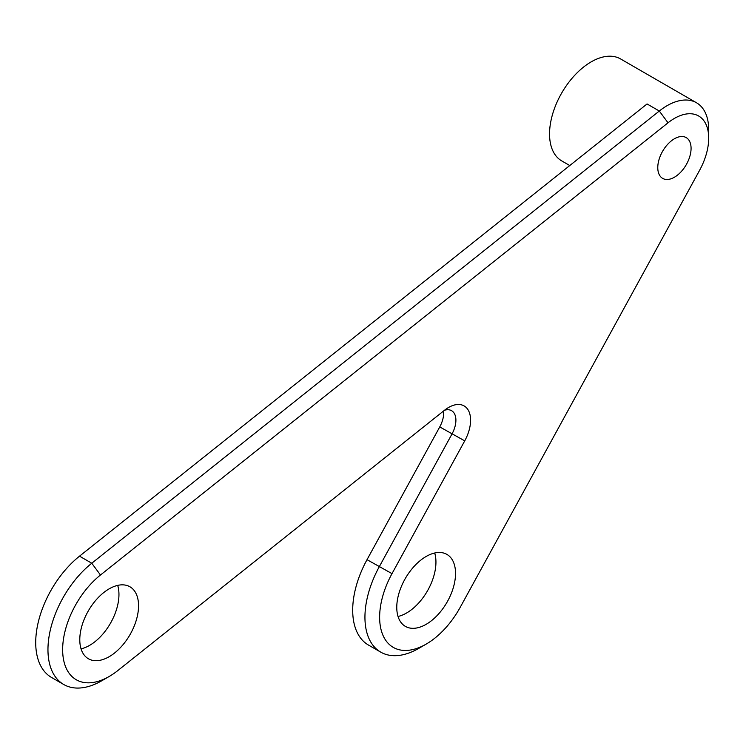 <?xml version="1.0" encoding="UTF-8"?>
<svg xmlns="http://www.w3.org/2000/svg" width="746" height="746" viewBox="0 0 746 746"><rect width="100%" height="100%" fill="white"/><g stroke="black" fill="none" stroke-linecap="round" stroke-linejoin="round"><path stroke-width="1.12" d="M569.767 165.537L561.747 160.912A58.869 33.99 -60 0 1 549.55 133.963A58.869 33.99 -60 0 1 575.25 74.721A58.869 33.99 -60 0 1 620.607 58.953L696.512 102.771A58.869 33.99 120 0 0 659.305 111.023L91.767 563.23A76.176 43.977 120 0 0 50.346 629.941A76.176 43.977 120 0 0 63.736 684.502A76.176 43.977 120 0 0 101.82 680.734L109.168 676.491A65.788 37.981 120 0 0 117.849 670.533L444.439 410.309A31.164 17.988 -60 0 1 448.551 407.484A31.164 17.988 -60 0 1 468.749 411.083A31.164 17.988 -60 0 1 464.73 440.867L392.004 573.637A65.788 37.981 120 0 0 383.528 636.524A65.788 37.981 120 0 0 426.152 644.115A65.788 37.981 120 0 0 460.301 607.16L699.58 170.34A48.481 27.984 120 0 0 708.7 138.206A48.481 27.984 120 0 0 668.024 122.801L100.477 575.017A65.788 37.981 120 0 0 62.851 654.55A65.788 37.981 120 0 0 109.168 676.491M657.776 167.608A23.546 13.596 -60 0 1 668.052 143.913A23.546 13.596 -60 0 1 686.199 137.6A23.546 13.596 -60 0 1 686.199 164.791A23.546 13.596 -60 0 1 662.653 178.387A23.546 13.596 -60 0 1 657.776 167.608M668.024 122.801L659.305 111.023L647.062 103.955L79.524 556.162A76.176 43.977 -60 0 0 38.102 622.873A76.176 43.977 -60 0 0 51.493 677.433L63.736 684.502M443.534 411.027A20.776 11.992 -60 0 1 439.748 426.917L367.023 559.677A76.176 43.977 -60 0 0 368.477 645.066L380.721 652.125A76.176 43.977 120 0 0 418.804 648.358L426.152 644.115M117.691 585.386A41.552 23.993 -60 0 1 110.352 623.46A41.552 23.993 -60 0 1 81.053 648.852M434.685 553.01A41.552 23.993 -60 0 1 427.337 591.084A41.552 23.993 -60 0 1 398.038 616.476M708.7 138.206L708.7 129.72A58.869 33.99 120 0 0 696.512 102.771M79.785 639.732A41.552 23.993 -60 0 1 97.922 597.919A41.552 23.993 -60 0 1 129.944 586.785A41.552 23.993 -60 0 1 129.944 634.771A41.552 23.993 -60 0 1 88.392 658.755A41.552 23.993 -60 0 1 79.785 639.732M396.769 607.365A41.552 23.993 -60 0 1 414.907 565.543A41.552 23.993 -60 0 1 446.929 554.418A41.552 23.993 -60 0 1 446.929 602.395A41.552 23.993 -60 0 1 405.376 626.379A41.552 23.993 -60 0 1 396.769 607.365M444.504 410.253A20.776 11.992 -60 0 1 451.6 410.692A20.776 11.992 -60 0 1 451.992 433.986L379.266 566.746A76.176 43.977 120 0 0 380.721 652.125M392.004 573.637L367.023 559.677M464.73 440.867L439.748 426.917M100.477 575.017L91.767 563.23L79.524 556.162"/></g></svg>
